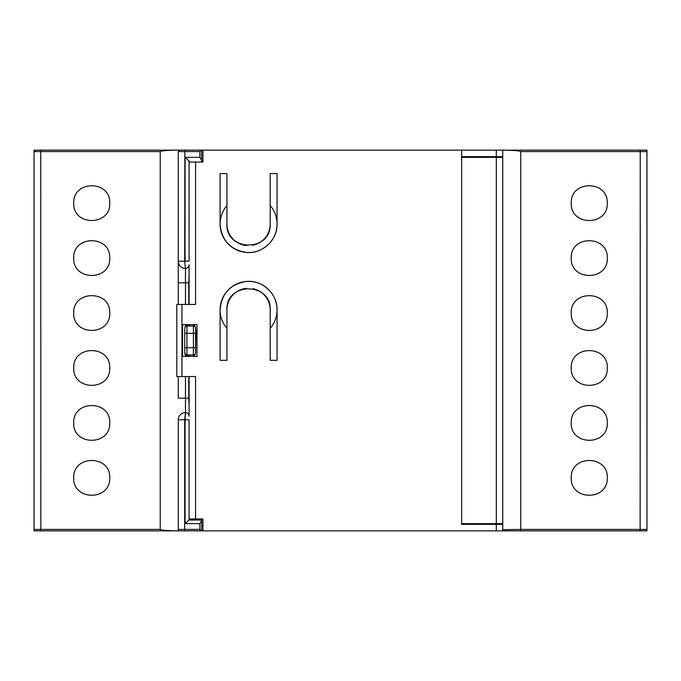 <?xml version="1.0" encoding="UTF-8"?>
<svg xmlns="http://www.w3.org/2000/svg" width="681" height="681" viewBox="0 0 681 681"><rect width="100%" height="100%" fill="white"/><g stroke="black" fill="none" stroke-linecap="round" stroke-linejoin="round"><path stroke-width="1.02" d="M188.986 520.046L185.087 523.646L199.891 523.646L199.891 529.418L201.21 530.857L646.95 530.857L646.95 150.143L529.418 150.143M202.938 530.857L202.938 518.965L189.08 518.965M520.718 530.857L520.761 529.418L646.95 529.418A1.439 1.439 0 0 1 645.511 530.857L502.74 530.857L502.74 524.37L461.641 524.37L474.614 524.37L474.614 523.646M188.773 304.45L188.773 282.819L178.26 282.819L178.26 151.582L179.707 150.143L461.641 150.143L461.641 524.37M202.938 150.143L202.938 162.035L195.566 162.035L195.566 304.45L176.822 304.45L176.822 376.55L195.566 376.55L195.566 518.965M226.935 309.855C225.615 281.943 271.498 281.943 270.195 309.855L270.195 360.326L277.048 360.326L277.048 309.855A28.483 28.483 0 0 0 248.565 281.372A28.483 28.483 0 0 0 220.082 309.855L220.082 360.326L226.935 360.326L226.935 309.855A21.63 21.63 0 0 1 246.641 288.31A21.63 21.63 0 0 0 226.935 309.855M226.935 328.387A28.483 28.483 0 0 1 220.082 309.855C221.47 293.664 230.152 284.207 246.139 281.474C262.125 279.636 277.516 293.715 277.048 309.855A28.483 28.483 0 0 1 270.195 328.387M226.935 205.517A28.483 28.483 0 0 0 220.082 224.049L220.082 173.578L226.935 173.578L226.935 224.049C225.615 251.961 271.498 251.961 270.195 224.049L270.195 173.578L277.048 173.578L277.048 224.049A28.483 28.483 0 0 0 270.195 205.517M220.082 224.049C221.47 240.24 230.152 249.697 246.139 252.43C262.125 254.268 277.516 240.189 277.048 224.049A28.483 28.483 0 0 1 248.565 252.532A28.483 28.483 0 0 1 220.082 224.049M197.005 324.633L182.585 324.633L182.585 356.367L197.005 356.367L197.005 324.633M461.641 150.143L511.388 150.143M461.641 156.63L496.304 156.63L496.304 150.143M189.08 162.035L195.566 162.035M185.47 304.45L185.47 268.399L184.696 261.189L185.47 268.399C187.658 268.186 188.867 266.978 189.08 264.79L189.08 304.45M189.08 376.55L189.08 416.21C188.867 414.022 187.658 412.814 185.47 412.601L185.47 398.181L188.773 398.181L188.773 376.55M491.205 524.37L491.205 523.646M502.714 529.69L520.761 529.418L520.761 151.582C519.875 150.79 513.866 150.314 502.74 150.152L502.74 156.63L502.74 150.143L502.74 156.63L496.304 156.63M491.205 156.63L491.205 157.354M474.614 156.63L474.614 157.354M270.195 309.855A21.63 21.63 0 0 0 253.026 288.693A21.63 21.63 0 0 1 270.195 309.855M226.935 224.049A21.63 21.63 0 0 0 246.641 245.594A21.63 21.63 0 0 1 226.935 224.049M253.026 245.211A21.63 21.63 0 0 0 270.195 224.049A21.63 21.63 0 0 1 253.026 245.211M199.891 529.418L184.696 529.418L184.849 530.857L201.21 530.857L34.05 530.857L34.05 151.582L35.489 150.143L179.707 150.143M185.087 157.354L185.087 261.189L189.08 261.189L189.08 160.954L185.087 157.354L199.891 157.354L199.891 151.582L201.21 150.143L34.05 150.143L34.05 151.582L40.758 151.582L40.86 150.143M502.74 156.63L502.74 150.143L645.511 150.143A1.439 1.439 0 0 1 646.95 151.582A1.439 1.439 0 0 0 645.511 150.143M199.891 157.354L201.636 160.529M178.26 530.848A20.677 1.439 0 0 1 160.239 529.418L34.05 529.418A1.439 1.439 0 0 0 35.489 530.857L184.849 530.857M178.26 419.811L185.087 419.811L185.47 412.601A7.21 7.21 180 0 0 178.26 419.811L178.26 529.418A1.439 1.439 0 0 0 179.707 530.857M160.239 529.418L160.239 151.582A20.677 1.439 0 0 1 178.26 150.152M189.054 520.046L201.636 520.046L189.08 520.046L189.08 419.811L185.087 419.811L185.087 523.646M461.641 157.354L502.74 157.354L502.74 523.646L461.641 523.646L461.641 157.354M185.513 354.409L184.747 352.758L184.747 347.71L184.747 352.758A2.162 2.162 0 0 0 186.909 354.92L186.909 347.71L195.566 347.71L195.566 353.337L195.924 333.29L195.566 327.663L194.102 324.633M188.773 282.819L189.08 275.745M607.29 477.858C608.159 501.02 570.372 501.02 571.24 477.858C570.372 454.704 608.159 454.704 607.29 477.858M607.29 422.918C608.159 446.072 570.372 446.072 571.24 422.918C570.372 399.764 608.159 399.764 607.29 422.918M607.29 367.97C608.159 391.124 570.372 391.124 571.24 367.97C570.372 344.816 608.159 344.816 607.29 367.97M607.29 313.03C608.159 336.184 570.372 336.184 571.24 313.03C570.372 289.876 608.159 289.876 607.29 313.03M607.29 258.082C608.159 281.236 570.372 281.236 571.24 258.082C570.372 234.928 608.159 234.928 607.29 258.082M607.29 203.142C608.159 226.296 570.372 226.296 571.24 203.142C570.372 179.98 608.159 179.98 607.29 203.142M502.74 524.37L502.74 523.646M178.26 304.45L178.26 261.189L184.696 261.189L184.849 150.143M178.26 376.55L178.26 398.181L185.47 398.181L185.47 376.55M73.71 477.858C72.841 501.02 110.628 501.02 109.76 477.858C110.628 454.704 72.841 454.704 73.71 477.858M73.71 422.918C72.841 446.072 110.628 446.072 109.76 422.918C110.628 399.764 72.841 399.764 73.71 422.918M73.71 367.97C72.841 391.124 110.628 391.124 109.76 367.97C110.628 344.816 72.841 344.816 73.71 367.97M73.71 313.03C72.841 336.184 110.628 336.184 109.76 313.03C110.628 289.876 72.841 289.876 73.71 313.03M73.71 258.082C72.841 281.236 110.628 281.236 109.76 258.082C110.628 234.928 72.841 234.928 73.71 258.082M73.71 203.142C72.841 226.296 110.628 226.296 109.76 203.142C110.628 179.98 72.841 179.98 73.71 203.142M501.965 530.695L502.467 530.261M189.08 405.255L188.773 398.181M195.566 347.71L195.566 327.663M184.747 328.242L184.747 347.71L186.909 347.71L186.909 333.29L184.747 333.29L184.747 328.242A2.162 2.162 0 0 1 186.909 326.08A2.162 2.162 180 0 0 184.747 328.242L185.47 325.944L187.65 324.633M189.973 326.08L188.816 324.445L186.909 326.08L193.404 326.08L193.404 333.29L195.566 333.29M195.566 352.758A2.162 2.162 0 0 1 193.404 354.92A2.162 2.162 -0 0 0 195.566 352.758M195.566 353.337L194.102 356.367M189.973 354.92L188.816 356.555L186.909 354.92L193.404 354.92L193.404 356.367M184.747 353.209L185.47 355.414L187.411 356.367M199.891 523.646L201.636 520.471M178.26 529.418L184.696 529.418L184.696 419.811L185.47 412.601M193.404 326.08A2.162 2.162 0 0 1 195.566 328.242A2.162 2.162 0 0 0 193.404 326.08L193.404 324.633M201.636 530.857L201.636 520.046L202.938 520.046M496.304 524.37L496.304 530.857M201.636 162.035L201.636 160.954L202.938 160.954M181.955 376.55L181.955 304.45M640.14 530.857L640.242 151.582L646.95 151.582M645.511 530.857A1.439 1.439 0 0 0 646.95 529.418M178.26 151.582L199.891 151.582M160.239 151.582L40.758 151.582L40.86 530.857M520.761 151.582L640.242 151.582L640.14 150.143M496.304 523.646L496.304 157.354M185.47 325.944L185.47 324.633M185.47 356.367L185.47 355.414M185.47 268.399A7.21 7.21 180 0 1 178.26 261.189M193.404 354.92L193.404 333.29L186.909 333.29L186.909 326.08M184.747 352.758A2.162 2.162 0 0 0 186.909 354.92M201.636 518.965L201.636 520.046M201.636 160.954L201.636 150.143"/></g></svg>
